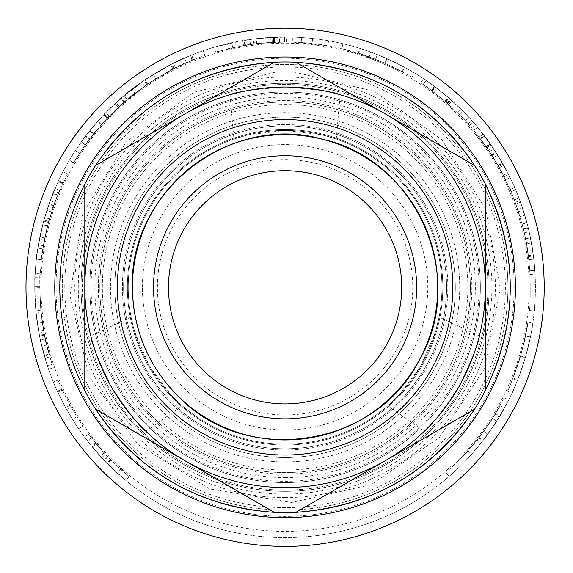 <?xml version="1.0" encoding="UTF-8"?>
<svg xmlns="http://www.w3.org/2000/svg" width="573" height="573" viewBox="0 0 573 573"><rect width="100%" height="100%" fill="white"/><g stroke="black" fill="none" stroke-linecap="round" stroke-linejoin="round"><path stroke-width="0.43" stroke-dasharray="2.87 2.15" d="M120.681 469.387L129.054 476.614L110.868 460.026L96.436 444.132L104.078 452.892L88.593 434.184L105.726 454.675L120.681 469.387L117.329 473.105A250.337 250.337 0 0 0 125.874 480.475L107.316 463.55L92.59 447.334L100.382 456.273L84.582 437.178A250.337 250.337 0 0 0 91.909 446.51L104.042 460.183A250.337 250.337 0 0 0 104.214 460.363L117.329 473.105M129.054 476.614L125.874 480.475M107.831 456.903L104.214 460.363M107.66 456.731L104.042 460.183M95.77 443.323L91.909 446.51M88.593 434.184L84.582 437.178M104.078 452.892L100.382 456.273M91.329 437.779L87.375 440.852M92.024 438.667L88.084 441.762M110.868 460.026L107.316 463.55M110.926 460.083L107.373 463.607M71.095 407.267L82.72 425.975L69.992 405.29L62.328 390.077L58.016 380.157L61.991 389.346L71.095 407.267L66.726 409.709L78.587 428.812A250.337 250.337 0 0 1 72.463 419.429L65.609 407.697L57.78 392.176A250.337 250.337 0 0 1 53.382 382.055A250.337 250.337 0 0 0 57.336 391.201A250.337 250.337 0 0 0 57.436 391.431L66.726 409.709M82.72 425.975L78.587 428.812L82.72 425.975M61.991 389.346L57.436 391.431M61.891 389.124L57.336 391.201L61.891 389.124M58.016 380.157L53.382 382.055L58.016 380.157M62.328 390.077L57.78 392.176L62.328 390.077M76.718 416.786L72.463 419.429L76.718 416.786M79.475 153.478L89.739 138.888L101.357 124.721A245.33 245.33 0 0 0 79.475 153.478L75.278 150.742L85.749 135.858L97.611 121.404A250.337 250.337 0 0 0 75.278 150.742M101.357 124.721L97.611 121.404M89.739 138.888C80.234 152.196 74.855 160.218 73.609 162.947L85.585 144.525L101.786 124.241L89.395 139.339C101.894 124.012 108.533 116.283 109.321 116.147C108.641 116.19 102.109 123.775 89.739 138.888L85.749 135.858C76.051 149.438 70.565 157.625 69.29 160.411A250.337 250.337 0 0 1 98.047 120.91L85.406 136.317C98.155 120.681 104.931 112.795 105.733 112.652C105.038 112.702 98.377 120.437 85.749 135.858L89.739 138.888M73.817 162.603C75.579 159.086 80.772 151.336 89.395 139.339L79.69 153.134L73.817 162.603L69.505 160.053C71.303 156.472 76.603 148.557 85.406 136.317L75.5 150.398L69.505 160.053M73.609 162.947L69.29 160.411M109.321 116.147L105.733 112.652M79.69 153.134L75.5 150.398M101.786 124.241L98.047 120.91M147.648 84.081L118.396 107.294L146.975 84.539C171.449 69.698 184.613 62.407 186.469 62.665C185.623 61.92 172.681 69.061 147.648 84.081C165.848 72.8 175.13 67.37 175.503 67.8C174.213 67.893 164.859 73.365 147.447 84.217L126.927 99.759L147.648 84.081C131.611 95.712 122.199 103.14 119.406 106.37L127.292 99.444C129.67 97.145 136.453 92.024 147.648 84.081L144.84 79.933A250.337 250.337 0 0 0 114.994 103.627L144.16 80.399C169.135 65.258 182.565 57.816 184.456 58.081C183.589 57.321 170.389 64.606 144.84 79.933C163.412 68.423 172.888 62.887 173.268 63.324C171.95 63.417 162.403 68.996 144.632 80.077L123.696 95.935A250.337 250.337 0 0 1 144.84 79.933C128.481 91.809 118.876 99.387 116.025 102.674L124.076 95.612C126.497 93.27 133.416 88.041 144.84 79.933L147.648 84.081M118.396 107.294L114.994 103.627L118.396 107.294M126.927 99.759L123.696 95.935L126.927 99.759M175.503 67.8L173.268 63.324M127.292 99.444L124.076 95.612M119.406 106.37L116.025 102.674M186.469 62.665L184.456 58.081M254.476 43.885L232.767 47.609L256.725 43.612L273.701 42.23L284.509 41.965L274.503 42.194L254.476 43.885L253.853 38.914L231.7 42.724A250.337 250.337 0 0 1 242.694 40.576L256.145 38.642L273.464 37.231A250.337 250.337 0 0 1 284.502 36.959A250.337 250.337 0 0 0 274.539 37.181A250.337 250.337 0 0 0 274.288 37.195L253.853 38.914M232.767 47.609L231.7 42.724L232.767 47.609M274.503 42.194L274.288 37.195M274.746 42.187L274.539 37.181L274.746 42.187M284.509 41.965L284.502 36.959L284.509 41.965M273.701 42.23L273.464 37.231L273.701 42.23M243.539 45.511L242.694 40.576L243.539 45.511M312.07 43.455L301.212 42.495L312.07 43.455L312.614 38.477A250.337 250.337 0 0 0 301.541 37.503A250.337 250.337 0 0 1 312.614 38.477A250.337 250.337 0 0 0 301.541 37.503A250.337 250.337 0 0 1 312.614 38.477L312.07 43.455L301.212 42.495L301.541 37.503L301.212 42.495L312.07 43.455L312.614 38.477L312.07 43.455M301.212 42.495L301.541 37.503L301.212 42.495M431.405 90.369L445.02 101.263L457.541 112.802L444.648 100.948L431.405 90.369L434.391 86.351L448.279 97.467L461.057 109.242L447.907 97.145L434.391 86.351M457.541 112.802L461.057 109.242M432.178 90.949L423.311 84.611L431.791 90.663L445.508 101.679C458.035 113.218 464.631 119.592 465.283 120.81C464.925 119.907 458.457 113.64 445.873 102.001L432.178 90.949L435.179 86.946A250.337 250.337 0 0 0 426.133 80.478A250.337 250.337 0 0 1 434.585 86.502A250.337 250.337 0 0 1 434.785 86.652L448.781 97.897C461.566 109.665 468.291 116.176 468.958 117.415C468.599 116.491 461.996 110.095 449.153 98.219L435.38 87.096A250.337 250.337 0 0 0 435.179 86.946L432.178 90.949M423.311 84.611L426.133 80.478L423.311 84.611M432.371 91.1L435.38 87.096M465.283 120.81L468.958 117.415M431.791 90.663L434.785 86.652M431.598 90.52L434.585 86.502L431.598 90.52M515.822 203.931L510.099 189.527L514.361 199.998L522.161 224.186L524.646 234.386L528.829 259.376L529.867 270.793L528.062 253.366L524.295 232.81L522.146 224.107L515.822 203.931L520.528 202.233A250.337 250.337 0 0 0 514.69 187.536A250.337 250.337 0 0 1 518.952 197.986A250.337 250.337 0 0 1 519.038 198.215L527.002 222.897A250.337 250.337 0 0 1 529.538 233.304L533.8 258.803A250.337 250.337 0 0 1 533.835 259.132A250.337 250.337 0 0 1 534.86 270.456A250.337 250.337 0 0 0 533.019 252.679L528.227 227.689A250.337 250.337 0 0 0 528.17 227.445L520.528 202.233M510.099 189.527L514.69 187.536L510.099 189.527M523.307 228.641L528.17 227.445M523.364 228.878L528.227 227.689M528.062 253.366L533.019 252.679M529.867 270.793L534.86 270.456L529.867 270.793M528.865 259.698L533.835 259.132L528.865 259.698M528.829 259.376L533.8 258.803M524.646 234.386L529.538 233.304M522.161 224.186L527.002 222.897M514.361 199.998L519.038 198.215M514.275 199.769L518.952 197.986L514.275 199.769M498.653 166.564L492.049 155.555L480.525 138.995L484.507 135.973C490.825 143.551 504.097 165.447 503.015 164.1L496.268 152.869L484.507 135.973L493.668 148.865L502.564 163.312L507.742 172.867C506.955 170.532 501.955 162.073 492.751 147.49L475.311 124.556A250.337 250.337 0 0 1 482.652 133.552L497.672 155.104L508.602 174.557L495.874 152.246L484.507 135.973L480.525 138.995C486.713 146.43 499.713 167.882 498.653 166.564L503.015 164.1M473.742 130.465L480.081 138.415L493.425 157.747L504.133 176.813L491.655 154.946L480.525 138.995L489.492 151.63L498.216 165.79L503.295 175.159C502.514 172.867 497.622 164.58 488.597 150.291L473.742 130.465L477.596 127.263L473.742 130.465M471.507 127.808L475.311 124.556M503.295 175.159L507.742 172.867M498.216 165.79L502.564 163.312M480.525 138.995L484.507 135.973M491.655 154.946L495.874 152.246M504.133 176.813L508.602 174.557M480.081 138.415L484.063 135.378M478.706 136.632L482.652 133.552M368.854 56.713L385.385 63.402L401.816 71.518A245.33 245.33 0 0 0 368.854 56.713L370.559 52L387.434 58.833L404.194 67.113A250.337 250.337 0 0 0 370.559 52M401.816 71.518L404.194 67.113M385.385 63.402C370.273 57.164 361.241 53.74 358.297 53.146L402.382 71.826L384.87 63.173C402.626 71.876 411.665 76.589 411.973 77.326C411.772 76.675 402.912 72.033 385.385 63.402L387.434 58.833C372.006 52.465 362.795 48.977 359.794 48.368A250.337 250.337 0 0 1 404.774 67.428L386.904 58.604C405.025 67.478 414.243 72.291 414.565 73.043C414.358 72.37 405.312 67.635 387.434 58.833L385.385 63.402M358.684 53.268C362.501 54.184 371.232 57.486 384.87 63.173L369.227 56.849L358.684 53.268L360.181 48.49C364.084 49.428 372.987 52.802 386.904 58.604L370.946 52.143L360.181 48.49M358.297 53.146L359.794 48.368M411.973 77.326L414.565 73.043M369.227 56.849L370.946 52.143M402.382 71.826L404.774 67.428M57.579 195.508L53.647 205.936L57.758 195.064L67.471 174.034L57.579 195.508L52.931 193.638L48.92 204.275L58.152 181.627A250.337 250.337 0 0 1 63.03 171.721A250.337 250.337 0 0 0 58.568 180.731A250.337 250.337 0 0 0 58.46 180.953L52.931 193.638M53.647 205.936L48.92 204.275M62.994 183.081L58.46 180.953M63.102 182.859L58.568 180.731L63.102 182.859M67.471 174.034L63.03 171.721L67.471 174.034M62.686 183.74L58.152 181.627L62.686 183.74M54.901 202.441L50.202 200.708M39.945 277.826L39.981 297.681L40.053 275.327L41.313 259.719L44.773 237.96L48.49 222.417L51.606 211.974L48.726 221.565L44.329 240.18L41.5 258.115L39.945 277.826L34.939 277.633L34.974 297.896A250.337 250.337 0 0 1 34.752 286.779L35.053 275.083L36.343 259.161A250.337 250.337 0 0 1 37.832 248.138L39.866 236.957L43.663 221.099A250.337 250.337 0 0 1 46.843 210.441A250.337 250.337 0 0 0 43.971 219.982A250.337 250.337 0 0 0 43.906 220.225L39.415 239.213L36.529 257.521L34.939 277.633M39.981 297.681L34.974 297.896L39.981 297.681M41.5 258.115L36.529 257.521M48.726 221.565L43.906 220.225M48.798 221.328L43.971 219.982L48.798 221.328M51.606 211.974L46.843 210.441L51.606 211.974M48.49 222.417L43.663 221.099L48.49 222.417M42.782 248.926L37.832 248.138L42.782 248.926M41.313 259.719L36.343 259.161L41.313 259.719M39.759 286.786L34.752 286.779L39.759 286.786M42.187 321.711L44.314 334.367L48.999 353.992L44.178 355.353C41.07 345.992 36.715 320.765 37.231 322.413L39.401 335.327L44.178 355.353L40.368 340.011L37.36 323.308L36.027 312.521C35.906 314.985 37.474 324.683 40.719 341.615L48.576 369.341A250.337 250.337 0 0 1 45.031 358.283L38.914 332.741L35.841 310.63L39.544 336.057L44.178 355.353L48.999 353.992C45.947 344.817 41.679 320.092 42.187 321.711L37.231 322.413M52.193 364.414L49.199 354.694L43.835 331.831L40.826 310.165L44.458 335.083L48.999 353.992L45.26 338.951L42.309 322.592L41.005 312.013C40.891 314.427 42.423 323.931 45.604 340.534L52.193 364.414L47.444 365.989L52.193 364.414M53.31 367.701L48.576 369.341M41.005 312.013L36.027 312.521M42.309 322.592L37.36 323.308M48.999 353.992L44.178 355.353M44.458 335.083L39.544 336.057M40.826 310.165L35.841 310.63M49.199 354.694L44.386 356.069M49.83 356.864L45.031 358.283M316.489 535.655A250.337 250.337 0 0 0 484.471 135.923A250.337 250.337 0 0 0 54.299 190.315A250.337 250.337 0 0 0 316.489 535.655A250.337 250.337 0 0 0 484.471 135.923A250.337 250.337 0 0 0 54.299 190.315A250.337 250.337 0 0 0 316.489 535.655M93.514 134.046L107.874 117.651L104.257 114.185C90.692 129.419 83.013 138.687 81.23 142.004A250.337 250.337 0 0 1 121.397 97.89L103.77 114.693L89.918 130.529L81.524 141.595C84.045 137.377 91.458 128.409 103.77 114.693C121.555 97.611 130.988 89.102 132.077 89.166C131.138 89.016 121.863 97.353 104.257 114.185L120.788 98.42A250.337 250.337 0 0 0 89.603 130.923L104.257 114.185L107.874 117.651L124.076 102.195A245.33 245.33 0 0 0 93.514 134.046L89.603 130.923M525.627 335.563L520.391 356.728L525.19 358.146C530.261 338.385 532.826 326.624 532.89 322.857A250.337 250.337 0 0 1 517.433 380.486L525.391 357.466L530.433 337.046L532.818 323.358C532.51 328.265 530.039 339.639 525.391 357.466C517.426 380.809 512.942 392.698 511.947 393.142C512.856 392.842 517.269 381.181 525.19 358.146L517.734 379.741A250.337 250.337 0 0 0 530.534 336.552L525.19 358.146L520.391 356.728L513.079 377.894A245.33 245.33 0 0 0 525.627 335.563L530.534 336.552M499.248 416.936L508.566 400.119A250.337 250.337 0 0 1 499.713 416.156C490.194 431.032 484.801 438.947 483.533 439.906L471.679 454.188A250.337 250.337 0 0 1 449.246 476.299A250.337 250.337 0 0 0 482.767 440.895C497.378 420.21 504.569 409.287 504.333 408.126C504.634 408.592 499.119 417.287 487.781 434.212L499.248 416.936L494.965 414.343L504.097 397.863L495.423 413.577C486.09 428.153 480.804 435.917 479.565 436.855L467.948 450.851L456.488 462.826L459.983 466.408A250.337 250.337 0 0 0 480.962 443.187C491.613 428.89 496.841 421.535 496.648 421.126L483.139 440.415A250.337 250.337 0 0 1 459.983 466.408L456.488 462.826A245.33 245.33 0 0 0 477.044 440.071C487.487 426.061 492.608 418.849 492.422 418.455L496.648 421.126M533.334 255.006L531.235 241.684C532.475 246.497 533.771 257.521 535.11 274.761C535.282 298.375 535.01 310.444 534.308 310.96C535.118 307.701 535.383 295.632 535.11 274.761C533.721 257.263 532.51 246.698 531.486 243.067L533.463 256.009L535.082 274.152L535.232 297.201L535.118 274.861L533.334 255.006L528.37 255.651L526.315 242.594C527.525 247.314 528.793 258.122 530.111 275.011C528.75 257.864 527.561 247.507 526.558 243.955L528.499 256.632L530.082 274.417L530.226 297.007L530.118 275.104L528.37 255.651M520.549 202.276L528.349 228.197A250.337 250.337 0 0 1 530.491 237.831A250.337 250.337 0 0 0 528.349 228.197L524.811 215.176A250.337 250.337 0 0 0 520.549 202.276A250.337 250.337 0 0 1 524.811 215.176L520.549 202.276L515.836 203.974L515.227 202.305L518.458 211.63L523.486 229.379L520.019 216.623L515.836 203.974L520.019 216.623L515.836 203.974L520.549 202.276L515.836 203.974M483.06 134.082A250.337 250.337 0 0 1 490.223 143.809A250.337 250.337 0 0 1 490.452 144.145L503.688 165.303C512.305 182.114 516.302 190.279 515.664 189.806A250.337 250.337 0 0 0 510.077 177.53L502.349 162.94L491.032 144.969A250.337 250.337 0 0 0 483.06 134.082L479.107 137.148L486.348 147.003L499.319 167.746L511.052 191.754L505.579 179.721L498.009 165.425L486.914 147.813L479.107 137.148L483.06 134.082M425.954 80.356L436.741 88.12L450.292 99.215L462.826 111.012L449.153 98.219C431.741 84.288 423.196 77.792 423.533 78.723C424.607 78.852 433.102 85.305 449.003 98.083C463.851 111.885 471.937 119.922 473.269 122.199L464.101 112.301L449.153 98.219L434.886 86.724L452.104 100.812C466.945 115.152 473.513 121.727 471.801 120.538C471.558 119.642 464.617 112.738 450.972 99.809C436.368 87.719 428.031 81.237 425.954 80.356L423.139 84.496L433.704 92.103L446.99 102.975L459.274 114.536L445.873 102.001L431.892 90.735L448.759 104.544C463.306 118.597 469.738 125.036 468.062 123.875C467.826 122.994 461.021 116.226 447.656 103.563C433.346 91.709 425.173 85.356 423.139 84.496M292.438 37.066A250.337 250.337 0 0 1 377.399 54.6A250.337 250.337 0 0 0 292.438 37.066L292.287 42.073L327.792 45.711L341.802 48.612L375.551 59.255C348.792 48.691 321.038 42.968 292.287 42.073L292.438 37.066M227.51 43.67A250.337 250.337 0 0 0 214.18 47.215L244.091 40.339C248.639 39.365 257.506 38.377 270.7 37.374L280.856 36.994L256.253 38.627L286.5 36.966A250.337 250.337 0 0 0 272.003 37.302L249.764 39.465A250.337 250.337 -97.2 0 0 249.463 39.508L227.51 43.67L228.663 48.547L215.598 52.014L244.915 45.281C249.37 44.322 258.058 43.355 270.986 42.373L280.942 42.001L256.833 43.598L286.471 41.972L272.268 42.302L253.896 43.956L228.663 48.547M191.654 55.051A250.337 250.337 0 0 0 191.375 55.166L170.69 64.627C151.73 75.335 142.047 81.173 141.653 82.132C142.863 80.635 152.812 74.662 171.499 64.219L190.164 55.66A250.337 250.337 0 0 1 190.537 55.502A250.337 250.337 0 0 1 203.157 50.746A250.337 250.337 0 0 0 191.654 55.051L193.524 59.699L172.982 69.082C154.395 79.575 144.912 85.291 144.518 86.229C145.707 84.768 155.455 78.916 173.769 68.681L192.062 60.287L204.797 55.481L193.524 59.699L191.654 55.051M36.378 258.81A250.337 250.337 0 0 1 55.065 188.517C55.173 186.841 51.706 196.503 44.68 217.504C40.525 233.583 38.427 242.701 38.377 244.857L42.76 224.487L49.056 203.895L54.048 190.924C52.472 193.33 48.684 204.618 42.681 224.781C38.004 246.533 35.913 257.771 36.414 258.509C35.254 260.822 37.66 248.374 43.641 221.185L48.297 206.079A250.337 250.337 0 0 0 36.378 258.81L41.356 259.383C44.107 235.524 50.216 212.562 59.664 190.494C59.771 188.846 56.376 198.315 49.486 218.893C45.417 234.658 43.362 243.597 43.312 245.71L47.609 225.748L53.776 205.557L58.668 192.85C57.121 195.207 53.411 206.266 47.53 226.034C42.946 247.343 40.898 258.366 41.385 259.089C40.246 261.345 42.61 249.155 48.469 222.503L53.031 207.705L47.896 224.63L41.356 259.383L36.378 258.81M35.132 273.557C34.459 273.966 34.659 285.906 35.727 309.363C38.878 333.114 40.783 344.932 41.449 344.817C40.704 344.502 38.799 332.684 35.727 309.363C34.659 285.497 34.459 273.565 35.132 273.557L40.131 273.83C39.473 274.231 39.666 285.934 40.712 308.926L43.562 330.334L38.635 331.215L35.712 309.162L34.752 287.345L35.727 309.363L38.635 331.215M313.825 514.547A229.057 229.057 0 0 0 467.525 148.787A229.057 229.057 0 0 0 73.917 198.559A229.057 229.057 0 0 0 313.825 514.547A229.057 229.057 0 0 0 467.525 148.787A229.057 229.057 0 0 0 73.917 198.559A229.057 229.057 0 0 0 313.825 514.547M310.681 489.714A204.024 204.024 0 0 0 447.585 163.928A204.024 204.024 0 0 0 96.995 208.257A204.024 204.024 0 0 0 310.681 489.714A204.024 204.024 0 0 0 447.585 163.928A204.024 204.024 0 0 0 96.995 208.257A204.024 204.024 0 0 0 310.681 489.714A204.024 204.024 0 0 0 447.585 163.928A204.024 204.024 0 0 0 96.995 208.257A204.024 204.024 0 0 0 310.681 489.714A204.024 204.024 0 0 0 447.585 163.928A204.024 204.024 0 0 0 96.995 208.257A204.024 204.024 0 0 0 310.681 489.714M124.076 102.195L120.788 98.42M107.874 117.651C94.581 132.571 87.053 141.66 85.305 144.912L102.058 123.933L124.67 101.679L107.395 118.145C124.828 101.407 134.075 93.07 135.142 93.127C134.218 92.976 125.129 101.149 107.874 117.651M85.592 144.511C88.063 140.378 95.333 131.589 107.395 118.145L93.822 133.667L85.592 144.511L81.524 141.595M85.305 144.912L81.23 142.004M135.142 93.127L132.077 89.166M93.822 133.667L89.918 130.529M124.67 101.679L121.397 97.89M513.079 377.894L517.734 379.741M520.391 356.728C525.355 337.368 527.869 325.844 527.934 322.148L522.669 348.477L512.785 378.624L520.585 356.062C512.778 378.939 508.387 390.593 507.413 391.022C508.301 390.736 512.627 379.305 520.391 356.728M527.862 322.635C527.561 327.448 525.14 338.586 520.585 356.062L525.527 336.05L527.862 322.635L532.818 323.358M527.934 322.148L532.89 322.857M507.413 391.022L511.947 393.142M525.527 336.05L530.433 337.046M512.785 378.624L517.433 380.486M492.422 418.455L479.178 437.357A245.33 245.33 0 0 1 456.488 462.826L445.966 472.517L460.47 458.844L478.813 437.822C493.138 417.552 500.179 406.851 499.95 405.713C500.243 406.171 494.836 414.687 483.727 431.276L494.965 414.343M504.097 397.863L508.566 400.119M483.727 431.276L487.781 434.212L483.727 431.276M499.95 405.713L504.333 408.126M445.966 472.517L449.246 476.299L445.966 472.517M456.488 462.826L459.983 466.408L456.488 462.826M495.423 413.577L499.713 416.156M529.323 310.487C530.118 307.293 530.376 295.467 530.111 275.011C530.276 298.153 530.018 309.986 529.323 310.487L534.308 310.96M526.315 242.594L531.235 241.684M530.226 297.007L535.232 297.201M528.499 256.632L533.463 256.009M526.558 243.955L531.486 243.067M525.584 238.819L523.486 229.379L525.584 238.819L530.491 237.831L525.584 238.819M515.227 202.305L519.926 200.571M520.019 216.623L524.811 215.176L520.019 216.623M523.486 229.379L528.349 228.197L523.486 229.379M486.914 147.813L491.032 144.969L486.914 147.813M505.579 179.721L510.077 177.53L505.579 179.721M511.052 191.754L515.664 189.806L511.052 191.754M486.348 147.003L490.452 144.145M486.119 146.681L490.223 143.809L486.119 146.681M460.52 115.803L445.873 102.001C428.805 88.349 420.439 81.982 420.761 82.899C421.821 83.021 430.137 89.345 445.722 101.872C460.277 115.395 468.205 123.267 469.502 125.501L460.52 115.803L464.101 112.301M433.704 92.103L436.741 88.12M468.062 123.875L471.801 120.538M431.892 90.735L434.886 86.724M469.502 125.501L473.269 122.199M420.761 82.899L423.533 78.723M459.274 114.536L462.826 111.012M375.551 59.255L377.399 54.6L375.551 59.255M341.802 48.612L342.955 43.741L341.802 48.612M327.792 45.711L328.658 40.783L327.792 45.711M215.598 52.014L214.18 47.215M250.179 44.465L249.463 39.508M250.473 44.422L249.764 39.465M272.268 42.302L272.003 37.302M286.471 41.972L286.5 36.966M256.833 43.598L256.253 38.627M280.942 42.001L280.856 36.994M279.56 42.03L279.452 37.023M244.915 45.281L244.091 40.339M244.814 45.296L243.991 40.354M155.806 78.795L174.034 68.545L193.617 59.656L174.471 68.323L155.806 78.795L153.17 74.54L171.764 64.083L191.747 55.015L172.215 63.854L153.17 74.54M193.617 59.656L191.747 55.015M193.251 59.807L191.375 55.166M204.797 55.481L203.157 50.746L204.797 55.481M192.428 60.144L190.537 55.502L192.428 60.144M192.062 60.287L190.164 55.66M144.518 86.229L141.653 82.132M53.031 207.705L48.297 206.079M41.385 259.089L36.414 258.509M58.668 192.85L54.048 190.924M53.776 205.557L49.056 203.895M43.312 245.71L38.377 244.857M59.664 190.494L55.065 188.517M43.562 330.334L40.697 308.725L39.759 287.345L40.712 308.926C39.666 285.533 39.473 273.837 40.131 273.83M39.759 287.345L34.752 287.345M46.327 343.671C45.596 343.356 43.727 331.774 40.712 308.926C43.799 332.197 45.668 343.779 46.327 343.671L41.449 344.817M315.709 529.452A244.077 244.077 0 0 0 479.486 139.705A244.077 244.077 0 0 0 60.072 192.736A244.077 244.077 0 0 0 315.709 529.452M317.592 544.35A259.096 259.096 0 0 1 46.227 186.92A259.096 259.096 0 0 1 491.455 130.623A259.096 259.096 0 0 1 317.592 544.35A259.096 259.096 0 0 0 491.455 130.623A259.096 259.096 0 0 0 46.227 186.92A259.096 259.096 0 0 0 317.592 544.35A259.096 259.096 0 0 0 491.455 130.623A259.096 259.096 0 0 0 46.227 186.92A259.096 259.096 0 0 0 317.592 544.35M313.983 515.786A230.31 230.31 0 0 0 468.521 148.035A230.31 230.31 0 0 0 72.764 198.072A230.31 230.31 0 0 0 313.983 515.786M439.076 317.098L435.387 332.139L420.919 365.717L399.073 395.033L387.892 405.748L399.073 395.033L420.919 365.717L435.387 332.139L439.076 317.098L479.372 335.893M182.293 405.748L171.105 395.033L149.259 365.717L134.798 332.139L131.102 317.098L134.798 332.139L149.259 365.717L171.105 395.033L182.293 405.748L145.864 431.254M233.906 139.046L248.775 134.719L285.089 130.458L321.403 134.719L336.272 139.046L321.403 134.719L285.089 130.458L248.775 134.719L233.906 139.046L230.031 94.746M285.089 512.599A225.304 225.304 0 0 0 480.21 174.643A225.304 225.304 0 0 0 89.968 174.643A225.304 225.304 0 0 0 285.089 512.599A225.304 225.304 0 0 0 480.21 174.643A225.304 225.304 0 0 0 89.968 174.643A225.304 225.304 0 0 0 285.089 512.599M64.792 287.295A220.297 220.297 0 0 1 395.241 96.515A220.297 220.297 0 0 1 395.241 478.083A220.297 220.297 0 0 1 64.792 287.295M285.089 510.099A222.797 222.797 0 0 0 478.04 175.897A222.797 222.797 0 0 0 92.138 175.897A222.797 222.797 0 0 0 285.089 510.099A222.797 222.797 0 0 0 478.04 175.897A222.797 222.797 0 0 0 92.138 175.897A222.797 222.797 0 0 0 285.089 510.099M285.089 482.559A195.264 195.264 0 0 0 454.196 189.663A195.264 195.264 0 0 0 115.99 189.663A195.264 195.264 0 0 0 285.089 482.559A195.264 195.264 0 0 0 454.196 189.663A195.264 195.264 0 0 0 115.99 189.663A195.264 195.264 0 0 0 285.089 482.559A195.264 195.264 0 0 0 454.196 189.663A195.264 195.264 0 0 0 115.99 189.663A195.264 195.264 0 0 0 285.089 482.559A195.264 195.264 0 0 0 454.196 189.663A195.264 195.264 0 0 0 115.99 189.663A195.264 195.264 0 0 0 285.089 482.559M285.089 477.553A190.257 190.257 0 0 0 449.855 192.17A190.257 190.257 0 0 0 120.323 192.17A190.257 190.257 0 0 0 285.089 477.553M285.089 487.566A200.271 200.271 0 0 0 458.529 187.163A200.271 200.271 0 0 0 111.649 187.163A200.271 200.271 0 0 0 285.089 487.566A200.271 200.271 0 0 0 458.529 187.163A200.271 200.271 0 0 0 111.649 187.163A200.271 200.271 0 0 0 285.089 487.566A200.271 200.271 0 0 0 485.295 292.309A200.271 200.271 0 0 0 275.076 87.275A200.271 200.271 0 0 0 113.347 390.313A200.271 200.271 0 0 0 456.831 390.313A200.271 200.271 0 0 0 295.102 87.275L295.102 72.241L374.498 91.458L441.683 139.547L485.575 208.837L500.372 288.978L484.328 368.869L439.362 437.471L371.433 484.507L291.75 502.485L209.553 488.898L137.921 444.433L89.137 376.475L69.963 295.632L82.82 213.557L126.203 142.018L194.175 92.153L275.076 72.241L275.076 87.275A200.271 200.271 0 0 0 84.883 292.309A200.271 200.271 0 0 0 285.089 487.566A200.271 200.271 0 0 0 458.529 187.163A200.271 200.271 0 0 0 111.649 187.163A200.271 200.271 0 0 0 285.089 487.566M275.076 102.316L275.076 76.646L275.076 102.316A185.251 185.251 0 0 0 99.91 292.309A185.251 185.251 0 0 0 285.089 472.546A185.251 185.251 0 0 0 445.522 194.67A185.251 185.251 0 0 0 124.656 194.67A185.251 185.251 0 0 0 285.089 472.546A185.251 185.251 0 0 0 445.522 194.67A185.251 185.251 0 0 0 124.656 194.67A185.251 185.251 0 0 0 285.089 472.546A185.251 185.251 0 0 0 470.268 292.309A185.251 185.251 0 0 0 295.102 102.316L295.102 76.646L295.102 102.316M285.089 87.032C318.66 89.581 337.01 92.153 340.147 94.746C337.01 92.153 318.66 89.581 285.089 87.032C318.66 89.581 337.01 92.153 340.147 94.746C337.01 92.153 318.66 89.581 285.089 87.032C251.526 89.581 233.168 92.153 230.031 94.746C233.168 92.153 251.526 89.581 285.089 87.032C251.526 89.581 233.168 92.153 230.031 94.746C233.168 92.153 251.526 89.581 285.089 87.032M458.529 387.434C473.105 357.086 480.052 339.904 479.372 335.893C480.052 339.904 473.105 357.086 458.529 387.434C473.105 357.086 480.052 339.904 479.372 335.893C480.052 339.904 473.105 357.086 458.529 387.434C439.534 415.224 428.131 429.836 424.314 431.254C428.131 429.836 439.534 415.224 458.529 387.434C439.534 415.224 428.131 429.836 424.314 431.254C428.131 429.836 439.534 415.224 458.529 387.434M111.649 387.434C130.644 415.224 142.047 429.836 145.864 431.254C142.047 429.836 130.644 415.224 111.649 387.434C130.644 415.224 142.047 429.836 145.864 431.254C142.047 429.836 130.644 415.224 111.649 387.434C97.081 357.086 90.133 339.904 90.806 335.893C90.133 339.904 97.081 357.086 111.649 387.434C97.081 357.086 90.133 339.904 90.806 335.893C90.133 339.904 97.081 357.086 111.649 387.434M157.417 287.295A127.672 127.672 0 0 1 348.928 176.728A127.672 127.672 0 0 1 348.928 397.863A127.672 127.672 0 0 1 157.417 287.295A127.672 127.672 0 0 1 348.928 176.728A127.672 127.672 0 0 1 348.928 397.863A127.672 127.672 0 0 1 157.417 287.295A127.672 127.672 0 0 1 348.928 176.728A127.672 127.672 0 0 1 348.928 397.863A127.672 127.672 0 0 1 157.417 287.295M84.818 390.514L84.818 184.083M95.569 165.468L274.345 62.249M295.84 62.249L474.616 165.468M485.36 184.083L485.36 390.514M474.616 409.129L295.84 512.348M274.345 512.348L95.569 409.129M59.785 287.295A225.304 225.304 0 0 1 397.741 92.181A225.304 225.304 0 0 1 397.741 482.416A225.304 225.304 0 0 1 59.785 287.295M285.089 130.458A156.844 156.844 0 0 1 441.933 287.295A156.844 156.844 0 0 1 285.089 444.139A156.844 156.844 0 0 1 128.252 287.295A156.844 156.844 0 0 1 285.089 130.458A156.844 156.844 0 0 0 149.259 365.717A156.844 156.844 0 0 0 420.919 365.717A156.844 156.844 0 0 0 285.089 130.458A156.844 156.844 0 0 0 128.252 287.295A156.844 156.844 0 0 0 285.089 444.139A156.844 156.844 0 0 0 441.933 287.295A156.844 156.844 0 0 0 285.089 130.458A156.844 156.844 0 0 1 441.933 287.295A156.844 156.844 0 0 1 285.089 444.139A156.844 156.844 0 0 1 128.252 287.295A156.844 156.844 0 0 1 285.089 130.458M285.089 448.766A161.464 161.464 0 0 0 424.922 206.566A161.464 161.464 0 0 0 145.256 206.566A161.464 161.464 0 0 0 285.089 448.766A161.464 161.464 0 0 0 424.922 206.566A161.464 161.464 0 0 0 145.256 206.566A161.464 161.464 0 0 0 285.089 448.766M285.089 450.02A162.718 162.718 0 0 0 426.011 205.936A162.718 162.718 0 0 0 144.174 205.936A162.718 162.718 0 0 0 285.089 450.02A162.718 162.718 0 0 0 426.011 205.936A162.718 162.718 0 0 0 144.174 205.936A162.718 162.718 0 0 0 285.089 450.02M127.378 287.295A157.711 157.711 0 0 1 363.948 150.713A157.711 157.711 0 0 1 363.948 423.884A157.711 157.711 0 0 1 127.378 287.295A157.711 157.711 0 0 1 363.948 150.713A157.711 157.711 0 0 1 363.948 423.884A157.711 157.711 0 0 1 127.378 287.295M102.345 287.295A182.744 182.744 0 0 1 376.461 129.032A182.744 182.744 0 0 1 376.461 445.558A182.744 182.744 0 0 1 102.345 287.295A182.744 182.744 0 0 1 376.461 129.032A182.744 182.744 0 0 1 376.461 445.558A182.744 182.744 0 0 1 102.345 287.295M285.089 100.547A186.755 186.755 0 0 0 98.341 287.295A186.755 186.755 0 0 0 285.089 474.05A186.755 186.755 0 0 0 471.844 287.295A186.755 186.755 0 0 0 285.089 100.547M285.089 474.05A186.755 186.755 0 0 0 446.818 193.925A186.755 186.755 0 0 0 123.36 193.925A186.755 186.755 0 0 0 285.089 474.05M285.089 494.098A206.796 206.796 0 0 0 464.18 183.897A206.796 206.796 0 0 0 105.998 183.897A206.796 206.796 0 0 0 285.089 494.098M114.858 287.295A170.231 170.231 0 0 1 370.201 139.876A170.231 170.231 0 0 1 370.201 434.721A170.231 170.231 0 0 1 114.858 287.295A170.231 170.231 0 0 1 370.201 139.876A170.231 170.231 0 0 1 370.201 434.721A170.231 170.231 0 0 1 114.858 287.295M285.089 93.284A194.011 194.011 0 0 1 479.1 287.295A194.011 194.011 0 0 1 285.089 481.306A194.011 194.011 0 0 1 91.078 287.295A194.011 194.011 0 0 1 285.089 93.284M285.089 490.073A202.77 202.77 0 0 0 460.699 185.91A202.77 202.77 0 0 0 109.486 185.91A202.77 202.77 0 0 0 285.089 490.073A202.77 202.77 0 0 0 460.699 185.91A202.77 202.77 0 0 0 109.486 185.91A202.77 202.77 0 0 0 285.089 490.073M110.532 459.682L106.972 463.199M105.726 454.675L102.066 458.092M95.204 442.643L91.329 445.808M96.436 444.132L92.59 447.334M69.992 405.29L65.609 407.697M89.395 139.339L85.406 136.317L89.395 139.339M147.447 84.217L144.632 80.077M146.975 84.539L144.16 80.399M256.725 43.612L256.145 38.642M444.648 100.948L447.907 97.145M445.02 101.263L448.279 97.467M445.873 102.001L449.153 98.219M445.508 101.679L448.781 97.897M522.146 224.107L526.981 222.818M524.295 232.81L529.173 231.693M492.049 155.555L496.268 152.869M488.597 150.291L492.751 147.49M489.492 151.63L493.668 148.865M485.99 146.495L490.094 143.622M493.425 157.747L497.672 155.104M384.87 63.173L386.904 58.604L384.87 63.173M57.758 195.064L53.117 193.18M44.329 240.18L39.415 239.213M44.773 237.96L39.866 236.957M40.053 275.327L35.053 275.083M44.314 334.367L39.401 335.327M45.604 340.534L40.719 341.615M45.26 338.951L40.368 340.011M46.642 345.01L41.779 346.192M43.835 331.831L38.914 332.741M107.395 118.145L103.77 114.693L107.395 118.145M520.585 356.062L525.391 357.466L520.585 356.062M477.044 440.071L480.962 443.187M479.178 437.357L483.139 440.415M478.813 437.822L482.767 440.895M467.948 450.851L471.679 454.188M530.118 275.104L535.118 274.861M530.082 274.417L535.082 274.152M530.111 275.011L535.11 274.761L530.111 275.011M517.777 209.568L522.526 207.978M518.458 211.63L523.221 210.083M498.009 165.425L502.349 162.94M499.319 167.746L503.688 165.303M447.656 103.563L450.972 99.809M448.759 104.544L452.104 100.812M445.722 101.872L449.003 98.083M446.99 102.975L450.292 99.215M245.495 45.181L244.685 40.239M253.896 43.956L253.259 38.993M273.35 42.252L273.113 37.245M270.986 42.373L270.7 37.374M174.471 68.323L172.215 63.854M174.034 68.545L171.764 64.083M173.769 68.681L171.499 64.219M172.982 69.082L170.69 64.627M48.469 222.503L43.641 221.185M47.53 226.034L42.681 224.781M47.609 225.748L42.76 224.487M49.486 218.893L44.68 217.504M40.712 308.926L35.727 309.363M40.697 308.725L35.712 309.162M285.089 497.579A210.284 210.284 0 0 0 467.203 182.157A210.284 210.284 0 0 0 102.982 182.157A210.284 210.284 0 0 0 285.089 497.579M142.398 287.295A142.691 142.691 0 0 1 356.435 163.72A142.691 142.691 0 0 1 356.435 410.87A142.691 142.691 0 0 1 142.398 287.295M110.46 287.295A174.629 174.629 0 0 0 372.407 438.531A174.629 174.629 0 0 0 372.407 136.066A174.629 174.629 0 0 0 110.46 287.295M336.272 139.046L340.147 94.746M131.102 317.098L90.806 335.893M387.892 405.748L424.314 431.254"/><path stroke-width="0.86" d="M317.592 544.35A259.096 259.096 0 0 0 491.455 130.623A259.096 259.096 0 0 0 46.227 186.92A259.096 259.096 0 0 0 317.592 544.35M313.983 515.786A230.31 230.31 0 0 0 468.521 148.035A230.31 230.31 0 0 0 72.764 198.072A230.31 230.31 0 0 0 313.983 515.786M84.818 287.295L84.818 390.514C68.294 358.096 59.95 323.688 59.785 287.295C59.95 250.91 68.294 216.501 84.818 184.083L84.818 287.295A200.271 200.271 0 0 1 385.228 113.862A200.271 200.271 0 0 1 385.228 460.735A200.271 200.271 0 0 1 84.818 287.295M95.569 409.129L274.345 512.348C198.179 506.639 138.587 472.238 95.569 409.129A225.304 225.304 0 0 1 84.818 390.514M295.84 512.348L474.616 409.129C431.591 472.238 371.999 506.639 295.84 512.348A225.304 225.304 0 0 1 274.345 512.348M485.36 390.514L485.36 184.083C518.501 252.894 518.501 321.704 485.36 390.514A225.304 225.304 0 0 1 474.616 409.129M474.616 165.468L295.84 62.249C371.999 67.958 431.591 102.359 474.616 165.468A225.304 225.304 0 0 1 485.36 184.083M274.345 62.249L95.569 165.468C138.587 102.359 198.179 67.958 274.345 62.249A225.304 225.304 0 0 1 295.84 62.249M84.818 184.083A225.304 225.304 0 0 1 95.569 165.468M132.442 287.295A152.654 152.654 0 0 1 361.413 155.097A152.654 152.654 0 0 1 361.413 419.5A152.654 152.654 0 0 1 132.442 287.295M168.483 287.295A116.606 116.606 0 0 1 343.392 186.311A116.606 116.606 0 0 1 343.392 388.286A116.606 116.606 0 0 1 168.483 287.295M153.543 287.295A131.546 131.546 0 0 0 350.862 401.222A131.546 131.546 0 0 0 350.862 173.375A131.546 131.546 0 0 0 153.543 287.295M117.365 287.295A167.724 167.724 0 0 0 368.955 432.551A167.724 167.724 0 0 0 368.955 142.04A167.724 167.724 0 0 0 117.365 287.295M132.384 287.295C128.954 191.232 230.869 112.172 323.065 139.389C416.965 159.953 468.191 278.335 418.906 360.861C375.63 446.704 248.238 466.88 180.552 398.615C149.159 368.145 133.101 331.044 132.384 287.295"/></g></svg>
